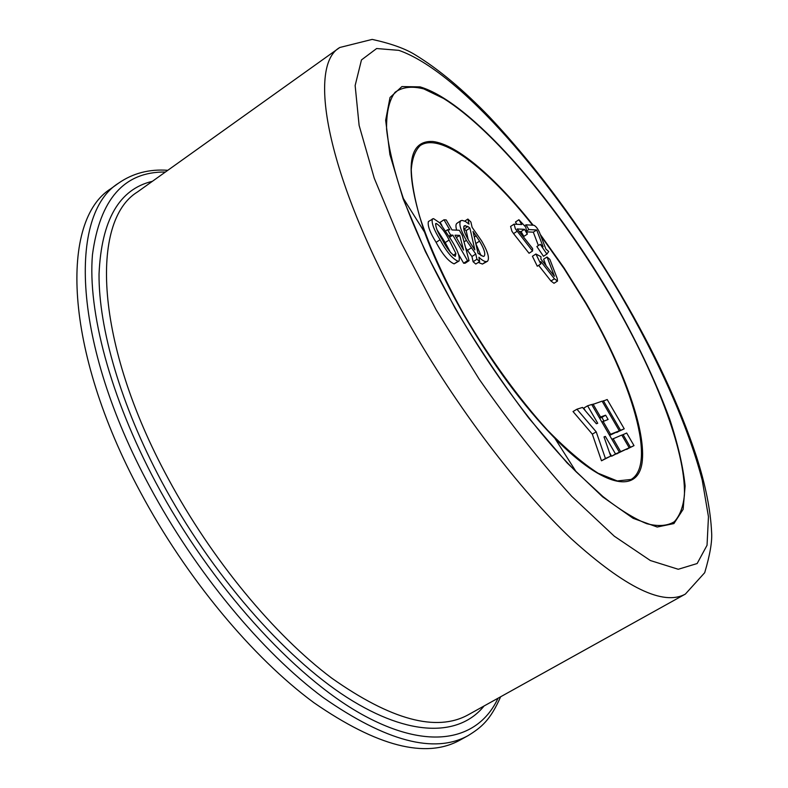 <?xml version="1.0" encoding="UTF-8"?>
<svg xmlns="http://www.w3.org/2000/svg" width="788" height="788" viewBox="0 0 788 788"><rect width="100%" height="100%" fill="white"/><g stroke="black" fill="none" stroke-linecap="round" stroke-linejoin="round"><path stroke-width="1.18" d="M515.391 228.865L532.55 250.998L529.063 253.263L513.559 233.612L511.895 231.16L510.585 226.442L514.062 224.156L515.391 228.865M118.574 183.151C68.635 213.912 71.708 342.209 149.415 485.989C195.493 572.177 262.01 652.1 322.952 697.38C385.962 741.37 434.286 754.155 467.914 735.736L459.621 740.306C425.628 758.913 377.028 746.364 313.821 702.64C252.702 657.616 186.185 577.949 140.284 491.899C62.853 348.345 60.449 219.832 110.891 188.687L118.574 183.151C132.867 173.232 149.277 168.947 167.814 170.306M459.049 261.015L454.105 263.872C448.372 261.35 442.364 254.179 436.109 242.359C429.972 232.49 427.401 225.545 428.406 221.517L433.518 218.611L439.803 222.876L451.337 240.035C457.562 250.003 460.133 256.996 459.049 261.015L458.055 261.271C452.342 258.72 446.343 251.539 440.068 239.719C433.922 229.84 431.341 222.886 432.326 218.877M469.047 260.661L467.55 260.67L452.834 235.139L450.637 235.06L447.574 229.732L449.781 229.83L443.989 219.773L446.195 219.911L451.977 229.929L459.315 230.263L462.32 235.484L469.047 260.661L465.156 263.212L463.649 263.231L458.685 254.603M441.901 225.437L440.128 222.364L443.989 219.773M487.516 261.252L486.226 261.586C484.462 261.646 482.029 260.198 478.917 257.252L479.636 261.527L476.947 259.222L475.775 254.022L466.368 240.33C460.399 229.929 458.557 223.378 460.813 220.709L462.201 220.394L465.393 221.428L469.018 224.127L467.875 219.044L470.909 222.058L472.101 227.328L481.695 241.049C487.811 251.628 489.762 258.356 487.516 261.252L482.433 264.069L478.286 262.414M479.636 261.527L475.804 264.039L473.105 261.734L471.953 256.533L465.659 247.974M456.666 230.145C455.592 226.383 455.72 224.078 457.05 223.231L460.813 220.709M626.588 449.318L634.015 445.634L626.677 433.026L621.88 435.193M605.342 436.394L615.517 453.967L619.378 452.223L591.69 404.49L587.602 405.8L597.728 423.264L596.378 423.757L582.519 407.426L576.934 409.208L573.024 411.543L592.32 434.149L601.48 460.793L610.71 456.124L604.012 436.926L605.342 436.394L604.081 437.133M587.602 405.8L583.77 408.086L585.267 410.666M609.38 452.312L611.636 456.213L619.378 452.223M616.738 453.76L629.208 447.801L621.791 435.045L611.892 439.33M616.718 432.316L624.234 428.82L607.193 399.536L602.259 401.427M609.607 435.39L619.319 430.79L602.101 401.161L591.847 404.766M599.648 418.211L601.865 417.423L603.933 420.999M547.049 257.006L554.457 276.312L540.913 259.104L540.972 256.681L535.919 254.012L532.432 256.258L537.288 266.236L540.785 263.99L540.844 261.537L554.437 278.794L557.48 281.08L557.283 278.666L549.866 259.39L547.049 257.006L543.621 259.213L546.084 265.684M538.628 265.379L550.95 281.001L554.003 283.286L557.48 281.08M519.193 231.505L521.065 231.593L523.872 236.4L527.31 234.144L525.724 227.082L518.908 219.734L515.47 221.999L516.78 224.235M526.798 231.869L533.309 232.184L538.401 245.541M526.059 224.807L528.846 229.564L536.687 229.978L543.109 246.733L540.273 244.319L536.864 246.536L543.464 256.277L546.882 254.081L548.724 251.51L545.926 249.126L539.494 232.401C537.692 228.55 535.84 226.176 533.939 225.289L526.059 224.807L524.532 225.801M623.022 434.533L630.42 447.249L626.657 449.426M630.42 447.249L634.015 445.634M576.934 409.208L596.22 431.863L605.44 458.498L610.71 456.124M605.44 458.498L601.48 460.793M615.517 453.967L611.636 456.213M596.22 431.863L592.32 434.149M613.094 438.63L620.649 451.652L616.807 453.878M620.649 451.652L629.208 447.801M603.391 400.757L620.56 430.297L616.817 432.484M620.56 430.297L624.234 428.82M593.029 404.067L600.535 417L599.353 417.709M600.535 417L605.627 415.197L601.865 417.423M605.627 415.197L608.109 419.472L601.855 422.023M603.047 421.324L610.572 434.296L609.38 434.996M610.572 434.296L619.319 430.79M535.919 254.012L540.785 263.99M532.55 250.998L532.639 248.594L517.194 228.953L524.513 229.338L521.065 231.593M524.513 229.338L527.31 234.144M518.908 219.734L521.705 224.541L514.062 224.156M536.687 229.978L533.309 232.184M540.273 244.319L546.882 254.081M528.846 229.564L526.611 231.032M478.011 253.303L483.182 256.425L484.147 256.179C485.723 253.953 484.196 248.929 479.557 241.108L473.036 231.445L478.011 253.303M474.839 249.865L469.914 228.096L467.855 226.501L464.319 225.772C462.812 227.978 464.309 232.933 468.811 240.645L474.839 249.865M486.226 261.586L482.433 264.069M467.875 219.044L464.772 221.113M466.368 240.33L464.034 241.877M471.155 247.964L467.333 250.486M475.775 254.022L471.953 256.533M476.947 259.222L473.105 261.734M481.064 255.726L475.794 243.541M479.557 241.108L475.814 243.581M476.248 235.779L474.317 237.06M468.151 239.483L466.171 230.588L463.699 228.756M469.914 228.096L466.171 230.588M467.855 226.501L464.102 229.003M465.383 225.535L463.738 226.639M459.69 235.385L455.021 235.218L463.59 250.091L459.69 235.385L456.39 237.592M447.574 229.732L445.781 230.933M450.637 235.06L449.032 236.124M452.834 235.139L449.692 237.227M467.55 260.67L463.649 263.231M449.13 239.995C444.974 231.83 440.699 226.323 436.306 223.457L435.764 223.575C435.469 227.033 437.665 232.44 442.364 239.798C446.619 248.141 450.923 253.677 455.277 256.396L455.917 253.509L449.13 239.995L445.22 242.596L436.956 229.712M440.068 239.719L436.109 242.359M458.055 261.271L454.105 263.872M450.598 252.682L445.22 242.596M455.917 253.509L453.159 255.332M436.306 223.457L435.469 224.019M517.056 231.317L513.559 233.612M484.078 705.979C459.69 736.199 410.44 737.873 347.163 697.538C284.074 657.172 210.859 573.526 161.56 481.429C120.623 404.805 98.658 328.212 99.032 274.116C101.416 220.049 119.205 189.12 152.389 181.319M168.031 478.296C211.686 559.618 274.332 635.118 331.709 678.113C391.055 719.976 436.513 732.229 468.072 714.874L685.363 594.083C663.447 606.169 625.514 587.799 571.546 539.002C518.928 489.328 456.587 407.396 408.667 322.942C327.897 181.575 306.256 66.133 339.795 47.487L137.486 191.957C90.315 220.758 94.294 342.425 168.031 478.296M455.159 308.344L425.372 251.549L403.229 199.108L389.893 154.527L385.657 120.239L390.011 97.505L401.929 86.572L420.063 86.867C470.17 101.79 552.024 195.729 610.395 295.027C635.483 338.466 655.281 379.914 669.78 419.374C677.975 444.402 683.088 466.604 685.107 485.979L683.137 509.324L673.917 523.577L657.192 527.024L633.148 518.327L602.603 496.834L567.074 462.891L528.797 418.103C502.734 383.687 478.188 347.104 455.159 308.344M610.01 295.126C560.15 210.494 493.84 129.882 443.614 98.49L423.816 88.916C412.035 85.882 402.451 87.005 395.064 92.275C389.193 100.096 386.356 112.398 386.573 129.173C388.73 148.479 394.335 171.597 403.397 198.527C415.601 232.184 432.967 268.806 455.494 308.394C491.121 370.823 536.756 432.238 576.186 471.854L602.909 496.529C619.437 509.501 634.064 518.563 646.781 523.705C658.236 526.64 667.426 525.97 674.341 521.715C679.926 515.598 683.295 506.635 684.427 494.815C685.796 450.194 654.533 371 610.01 295.126M540.273 234.42L564.021 267.841L586.085 303.114C621.712 364.086 645.402 427.037 642.348 460.389C639.354 493.584 605.519 489.604 554.919 438.374C522.917 405.426 492.608 364.351 464.014 315.161C447.121 285.512 433.952 257.824 424.525 232.105C404.283 170.661 406.972 140.441 432.612 141.466C456.922 144.125 495.997 178.167 533.171 225.24M532.609 225.201C487.88 168.553 440.394 131.872 420.221 145.553C415.148 150.478 412.163 158.516 411.267 169.666C411.681 182.56 414.468 198.162 419.62 216.473C429.263 246.191 444.166 279.1 464.339 315.2C489.555 358.195 518.996 398.797 547.522 430.179C566.099 449.16 582.962 463.511 598.112 473.233L617.24 480.936L631.08 479.468C656.788 464.516 632.153 382.298 585.681 303.213L564.07 268.619L540.804 235.799M165.401 172.03C124.218 171.528 99.909 199.098 92.452 254.751C87.695 310.886 109.887 396.502 155.965 482.827C210.721 585.326 293.944 676.626 361.909 714.381C430.13 752.225 478.661 739.814 498.046 698.217M620.215 294.19C553.186 180.452 459.532 71.511 398.846 50.353L376.634 48.531L361.475 59.927L355.142 85.537L359.121 125.41L374.27 178.265L400.432 241.246L436.237 309.97L479.084 379.038C510.082 423.461 540.982 462.576 571.763 496.361L614.285 536.195L650.366 560.534L678.251 569.271L697.144 563.538L707.043 545.266L708.461 516.721L702.236 480.207C688.16 426.042 658.295 359.643 620.215 294.19M554.437 278.794L550.95 281.001M455.454 308.374C432.907 268.738 415.552 232.125 403.397 198.527L424.525 232.105C433.991 257.873 447.17 285.561 464.053 315.18C492.608 364.302 522.897 405.367 554.919 438.374L576.186 471.854C536.815 432.356 491.091 370.843 455.454 308.374M339.795 47.487L372.182 39.4C390.907 43.517 405.17 48.62 414.99 54.707C438.492 69.019 463.354 89.793 489.575 117.038C536.648 167.154 580.352 226.215 620.698 294.229C654.267 351.379 679.542 405.524 696.513 456.666C705.546 484.984 710.569 510.141 711.594 532.127C712.332 541.189 710.037 554.713 704.708 572.689L685.363 594.083M467.914 735.736C481.596 727.334 490.363 720.065 500.646 696.769"/></g></svg>
